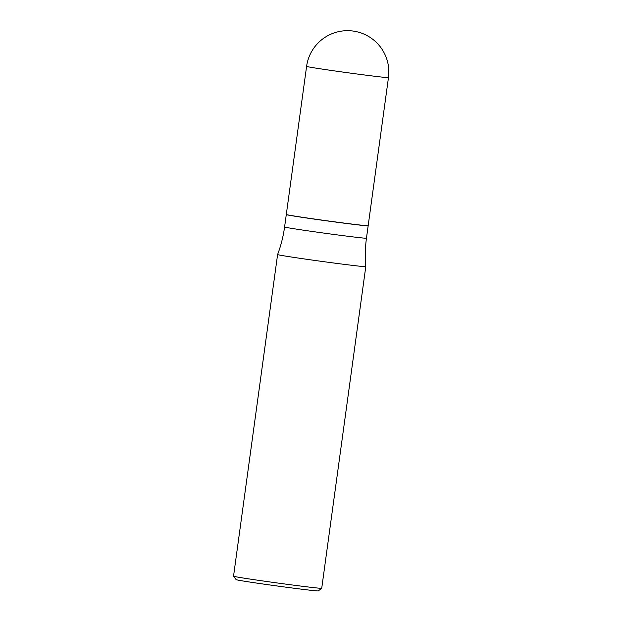 <?xml version="1.0" encoding="UTF-8"?>
<svg xmlns="http://www.w3.org/2000/svg" width="622" height="622" viewBox="0 0 622 622"><rect width="100%" height="100%" fill="white"/><g stroke="black" fill="none" stroke-linecap="round" stroke-linejoin="round"><path stroke-width="0.93" d="M368.17 225.708A41.316 0.723 -172.2 0 1 365.184 225.568A41.316 0.723 -172.2 0 1 319.366 219.737A41.316 0.723 -172.2 0 1 286.299 214.489L306.592 66.391A41.316 0.723 -172.2 0 0 332.164 70.566A41.316 0.723 -172.2 0 0 385.469 77.462A41.316 0.723 -172.2 0 0 388.462 77.602L368.17 225.708M368.115 225.732L368.154 225.794A41.316 0.723 -172.2 0 1 368.162 225.809L366.459 238.203C365.168 247.657 364.943 257.135 365.783 266.636A44.504 0.777 -172.2 0 1 365.783 266.644A44.504 0.777 -172.2 0 1 305.145 259.063A44.504 0.777 -172.2 0 1 277.599 254.561L233.538 576.197A44.504 0.777 -172.2 0 0 233.545 576.213A44.504 0.777 -172.2 0 0 261.084 580.699A44.504 0.777 -172.2 0 0 321.714 588.295A44.504 0.777 -172.2 0 1 321.714 588.295L318.277 590.9A41.449 0.723 -172.2 0 1 261.808 583.833A41.449 0.723 -172.2 0 1 236.15 579.65L233.545 576.213M368.162 225.809A41.316 0.723 -172.2 0 1 311.863 218.773A41.316 0.723 -172.2 0 1 286.283 214.59A41.316 0.723 -172.2 0 1 286.299 214.582L286.353 214.536M366.459 238.203A41.316 0.723 -172.2 0 1 310.168 231.166A41.316 0.723 -172.2 0 1 284.588 226.983C283.29 236.438 280.957 245.628 277.599 254.561M388.462 77.602A41.316 41.316 0 0 0 353.42 31.1A41.316 41.316 0 0 0 306.592 66.391M286.283 214.59L284.588 226.983M365.783 266.644L321.722 588.28"/></g></svg>

